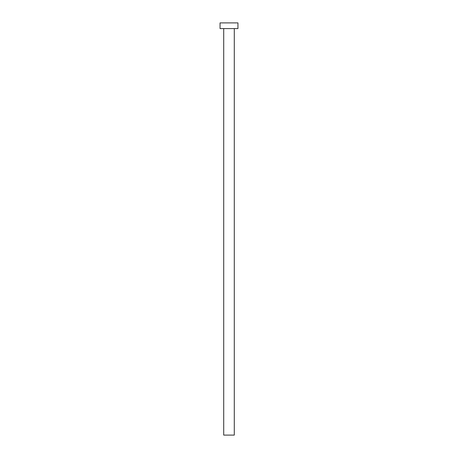 <?xml version="1.0" encoding="UTF-8"?>
<svg xmlns="http://www.w3.org/2000/svg" width="458" height="458" viewBox="0 0 458 458"><rect width="100%" height="100%" fill="white"/><g stroke="black" fill="none" stroke-linecap="round" stroke-linejoin="round"><path stroke-width="0.69" d="M234.284 28.591L234.284 435.1L223.716 435.1L223.716 28.591M237.942 28.591L220.058 28.591L220.058 22.9L237.942 22.9L237.942 28.591"/></g></svg>
